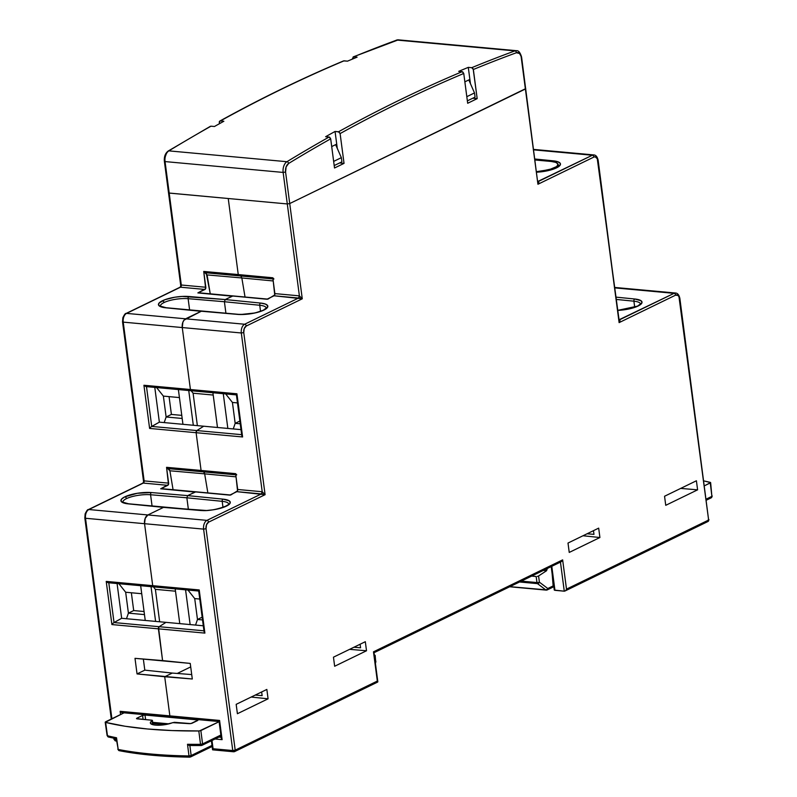 <?xml version="1.0" encoding="UTF-8"?>
<svg xmlns="http://www.w3.org/2000/svg" width="797" height="797" viewBox="0 0 797 797"><rect width="100%" height="100%" fill="white"/><g stroke="black" fill="none" stroke-linecap="round" stroke-linejoin="round"><path stroke-width="1.2" d="M128.905 503.933A1.753 1.096 95.7 0 0 128.536 503.784A1.753 1.096 95.7 0 0 128.138 503.853L163.495 507.38L206.473 510.508L213.845 509.721L223.827 507.221L229.626 503.913L230.243 502.817L229.337 500.885L223.05 499.141L187.694 495.614L186.857 497.796L188.381 509.363L186.857 497.796L187.694 495.614L151.39 492.556L137.343 493.273L124.84 496.84L121.562 499.081L121.044 501.193L123.356 502.867L128.138 503.853L163.495 507.38L147.903 514.952A7.014 4.284 95.2 0 0 144.556 523.699L152.715 585.665A1.753 1.076 95.2 0 0 153.612 586.901A1.753 1.076 95.2 0 0 153.901 586.861A1.753 1.076 -84.8 0 1 153.612 586.901A1.753 1.076 -84.8 0 1 152.715 585.665L144.556 523.699L85.518 518.269L144.556 523.699A7.014 4.284 -84.8 0 1 147.903 514.952L88.865 509.532A7.014 4.284 95.2 0 0 85.518 518.269L111.909 718.735L85.518 518.269L84.831 517.99L85.518 518.269A7.014 4.284 -84.8 0 1 88.865 509.532A1.753 1.305 -115.9 0 0 88.298 509.632A1.753 1.305 64.1 0 1 88.865 509.532L143.291 483.082L167.798 485.333L143.291 483.082A1.753 1.076 95.2 0 0 144.127 480.89L142.922 483.082L144.127 480.89L168.635 483.141A1.753 1.076 -84.8 0 1 167.798 485.333L160.695 488.79L194.986 492.068L187.694 495.614L186.857 497.796L188.381 509.363L186.857 497.796L150.573 494.748L152.078 506.125L150.573 494.748L186.857 497.796L187.694 495.614L151.39 492.556A1.753 1.046 94.8 0 0 150.573 494.748A17.534 4.812 172.5 0 0 126.434 498.633A17.534 4.812 172.5 0 1 150.573 494.748A1.753 1.046 -85.2 0 1 151.39 492.556A19.277 5.29 -7.5 0 0 124.84 496.84A1.753 1.305 64.1 0 1 126.434 498.633A17.534 4.812 172.5 0 0 122.868 502.14A17.534 4.812 172.5 0 1 126.434 498.633A1.753 1.305 -115.9 0 0 124.84 496.84A19.277 5.29 -7.5 0 0 128.138 503.853A1.753 1.096 -84.3 0 1 128.556 503.784M143.59 481.637L143.769 482.524L144.127 480.89L123.226 322.127L122.539 321.849L123.226 322.127A7.014 4.284 -84.8 0 1 126.574 313.39L180.112 287.199L126.026 313.49A1.753 1.305 64.1 0 1 126.574 313.39L180.461 287.199L204.978 289.45L180.461 287.199A1.753 1.076 95.2 0 0 181.298 285.007L180.102 287.199L181.298 285.007L205.815 287.259A1.753 1.076 -84.8 0 1 204.978 289.45L197.865 292.907L232.166 296.185L225.242 299.552L224.405 301.734L225.93 313.301L224.405 301.734L188.122 298.676L189.626 310.063L188.122 298.676L224.405 301.734L225.242 299.552L188.939 296.494A1.753 1.046 94.8 0 0 188.122 298.676A17.534 4.812 172.5 0 0 163.983 302.571A17.534 4.812 172.5 0 1 188.122 298.676A1.753 1.046 -85.2 0 1 188.939 296.494A19.277 5.29 -7.5 0 0 162.389 300.768A1.753 1.305 64.1 0 1 163.983 302.571A17.534 4.812 172.5 0 0 160.416 306.078A17.534 4.812 172.5 0 1 163.983 302.571A1.753 1.305 -115.9 0 0 162.389 300.768A19.277 5.29 -7.5 0 0 165.686 307.791A1.753 1.096 -84.3 0 1 166.105 307.722M114.668 739.706L114.489 738.371L114.668 739.706L116.442 739.865L113.991 739.417L115.565 740.931L114.668 739.706A1.753 1.076 95.2 0 0 115.565 740.931L116.601 741.031M122.907 713.395L122.818 712.707L122.907 713.395M120.138 711.313L120.566 714.53L120.138 711.313L120.835 711.96L120.138 711.313L169.861 715.875L120.138 711.313M121.582 712.438L120.835 711.96L121.582 712.438M114.031 622.557L108.79 582.786L114.031 622.557L113.533 622.895L121.652 618.283L165.985 622.357L159.151 626.701L114.031 622.557L159.151 626.701L165.985 622.357L203.295 625.784L165.985 622.357L159.151 626.701A1.753 1.076 95.2 0 0 158.404 628.833A1.753 1.076 -84.8 0 1 159.151 626.701L165.985 622.357L121.652 618.283L114.031 622.557M112.965 623.393L112.397 623.971L112.965 623.393M111.909 624.569L112.397 623.971L111.909 624.569L158.404 628.833L162.578 660.583L135.002 658.342L137.044 673.923L164.71 676.753L172.282 673.067L144.805 670.147L137.044 673.923L144.805 670.147L143.34 659.019L144.805 670.147L172.282 673.067L164.71 676.753L169.861 715.875L164.71 676.753L172.282 673.067L191.718 674.581L172.282 673.067L164.71 676.753L192.296 678.994L190.244 663.413L162.578 660.583L158.533 627.578L159.151 626.701L158.404 628.833L204.899 633.107L199.22 589.939L198.762 591.035L199.22 589.939L106.22 581.402L111.909 624.569L204.899 633.107L199.22 589.939L106.22 581.402L106.878 582.009L106.22 581.402L111.909 624.569M107.585 582.477L106.878 582.009L107.585 582.477M151.729 426.425L146.499 386.645L151.729 426.425L151.241 426.754L159.36 422.151L203.693 426.216L196.859 430.559L151.729 426.425L196.859 430.559L203.693 426.216L241.003 429.643L203.693 426.216L196.859 430.559A1.753 1.076 95.2 0 0 196.112 432.701A1.753 1.076 -84.8 0 1 196.859 430.559L203.693 426.216L159.36 422.151L151.729 426.425M150.673 427.252L150.105 427.83L150.673 427.252M236.739 474.873L235.613 473.657L201.083 470.449L201.88 471.665L201.083 470.449L202.279 471.645L201.083 470.449L166.553 467.321L168.635 483.141L144.127 480.89L123.226 322.127L182.264 327.557L190.423 389.524A1.753 1.076 95.2 0 0 191.32 390.759A1.753 1.076 95.2 0 0 191.609 390.719A1.753 1.076 -84.8 0 1 191.32 390.759A1.753 1.076 -84.8 0 1 190.423 389.524L143.928 385.26L145.951 386.585L143.928 385.26L149.607 428.427L150.105 427.83L149.607 428.427L196.112 432.701L201.083 470.449L166.553 467.321L167.45 468.556L236.51 474.892M180.76 285.744L180.949 286.641L181.298 285.007L168.874 192.456M166.453 307.871A1.753 1.096 95.7 0 0 166.085 307.722A1.753 1.096 95.7 0 0 165.686 307.791L240.535 314.516L255 312.972L263.897 310.093A1.753 1.305 -115.9 0 0 263.339 310.192A1.753 1.305 64.1 0 1 263.897 310.093A19.277 5.29 -7.5 0 0 260.599 303.069L225.242 299.552L224.405 301.734L225.93 313.301L224.405 301.734L225.242 299.552L182.264 296.424L174.892 297.211L164.919 299.712L159.111 303.019L158.593 305.131L160.904 306.805L165.686 307.791L201.043 311.318L185.611 318.81L126.574 313.39A7.014 4.284 95.2 0 0 123.226 322.127L182.264 327.557A7.014 4.284 -84.8 0 1 185.611 318.81L126.574 313.39A1.753 1.305 -115.9 0 0 126.006 313.5M126.026 313.49C125.468 313.101 124.412 314.516 122.858 317.734L122.539 321.849L123.356 317.495M708.304 519.395L708.633 520.033L566.498 589.122L562.642 559.873L373.484 651.826L377.33 681.066L235.195 750.156L232.754 750.545L234.029 751.701L235.195 750.156L206.044 528.73A5.26 3.218 -84.8 0 1 208.555 522.174A1.753 1.305 -115.9 0 0 206.951 520.371L147.903 514.952L146.359 516.247L145.174 518.369L144.556 523.699L152.715 585.665L153.502 586.881L152.715 585.665L144.556 523.699L145.174 518.369L147.903 514.952L88.865 509.532L142.992 483.181M142.922 483.082L88.318 509.632C87.76 509.243 86.714 510.658 85.149 513.866L84.831 517.99L85.658 513.637M619.149 319.846L619.11 322.616L675.647 295.129A5.26 3.218 -84.8 0 1 679.482 298.606L708.633 520.033L566.498 589.122L566.069 589.949L566.498 589.122L562.642 559.873L562.224 560.699L562.642 559.873L373.484 651.826L377.718 681.505L377.33 681.066L235.195 750.156A1.753 1.305 64.1 0 1 234.029 751.701L234.577 751.611L234.029 751.701A1.753 1.076 -84.8 0 1 233.651 751.78A1.753 1.076 -84.8 0 1 232.754 750.545L235.195 750.156L206.044 528.73L203.604 529.118L206.044 528.73L206.503 524.735L208.555 522.174L265.092 494.688L243.752 332.588L244.211 328.593L246.263 326.033A1.753 1.305 -115.9 0 0 244.659 324.24A7.014 4.284 95.2 0 0 241.312 332.977L243.752 332.588L241.312 332.977L262.213 491.739L265.092 494.688L236.858 491.669A1.753 1.076 95.2 0 0 237.695 489.488L262.213 491.739A1.753 1.076 -84.8 0 1 261.376 493.921L206.951 520.371A1.753 1.305 64.1 0 1 208.555 522.174L265.092 494.688L261.376 493.921L262.213 491.739L265.092 494.688L243.752 332.588A5.26 3.218 -84.8 0 1 246.263 326.033L302.272 298.805L289.729 203.554L525.731 88.606L289.729 203.554L287.289 203.942L299.393 295.856L302.272 298.805L298.556 298.038L244.659 324.24A1.753 1.305 64.1 0 1 246.263 326.033L302.272 298.805L289.729 203.554L287.289 203.942L299.393 295.856L274.875 293.605L299.393 295.856A1.753 1.076 -84.8 0 1 298.556 298.038L299.393 295.856L302.272 298.805L274.038 295.787A1.753 1.076 95.2 0 0 274.875 293.605L272.793 277.774L238.253 274.567L239.06 275.782L238.253 274.567L203.733 271.438L205.815 287.259L181.298 285.007L169.203 193.093L228.241 198.513L238.253 274.567L239.459 275.762L238.253 274.567L203.733 271.438L204.63 272.674L273.69 279.01M273.919 278.99L272.793 277.774L238.253 274.567L228.241 198.513L168.755 193.004L165.049 161.582L283.144 172.431L287.289 203.942L169.203 193.093L165.049 161.582L283.144 172.431A8.767 5.36 -84.8 0 1 286.95 161.711A1.753 1.265 58.6 0 1 288.624 163.465A2627.639 1606.872 -84.8 0 1 330.685 138.827L329.081 137.034A2629.393 1607.947 95.2 0 0 286.95 161.711A2629.393 1607.947 -84.8 0 1 329.081 137.034L325.624 136.715A2629.393 1607.947 -84.8 0 1 335.059 131.455L338.506 131.774A2629.393 1607.947 -84.8 0 1 462.15 71.67L458.693 71.361A2629.393 1607.947 -84.8 0 1 468.287 67.366L471.744 67.685L473.348 69.488A2627.639 1606.872 -84.8 0 1 516.436 52.732A1.753 1.335 -110.1 0 0 514.912 50.898A2629.393 1607.947 95.2 0 0 471.744 67.685A2629.393 1607.947 -84.8 0 1 514.912 50.898L396.826 40.059A1.753 1.335 -110.1 0 0 396.348 40.129A1.753 1.335 69.9 0 1 396.826 40.059A2629.393 1607.947 95.2 0 0 353.659 56.846A2629.393 1607.947 -84.8 0 1 396.826 40.059L514.912 50.898A8.767 5.36 -84.8 0 1 516.436 50.689L398.351 39.85A8.767 5.36 95.2 0 0 396.826 40.059A8.767 5.36 -84.8 0 1 398.42 39.86M122.27 712.657L122.798 712.598M171.136 717.041L171.136 717.041A1.753 1.076 -84.8 0 1 170.757 717.111A1.753 1.076 -84.8 0 1 169.861 715.875A1.753 1.076 95.2 0 0 170.757 717.111L122.33 712.667M533.771 149.627A7.014 4.284 -84.8 0 1 534.817 149.517A7.014 4.284 95.2 0 0 533.771 149.627M675.637 293.037A7.014 4.284 95.2 0 0 674.053 293.336A1.753 1.305 64.1 0 1 675.647 295.129A1.753 1.305 -115.9 0 0 674.053 293.336L615.005 287.906A7.014 4.284 -84.8 0 1 616.529 287.607A7.014 4.284 95.2 0 0 615.005 287.906L674.053 293.336L619.628 319.786A1.753 1.076 -84.8 0 1 619.239 319.856M108.243 582.727L108.781 582.717L108.243 582.727M135.002 658.342L137.044 673.923L192.296 678.994L190.244 663.413L135.002 658.342M163.495 507.38L199.798 510.439A19.277 5.29 -7.5 0 0 226.348 506.155A19.277 5.29 -7.5 0 0 223.05 499.141L187.694 495.614L195.604 491.918L229.745 495.126L236.858 491.669L261.376 493.921L206.951 520.371A7.014 4.284 95.2 0 0 203.604 529.118L232.754 750.545L213.078 748.742L212.56 749.678L213.078 748.742L211.992 740.483L213.078 748.742L232.754 750.545L203.604 529.118A7.014 4.284 -84.8 0 1 206.951 520.371L147.903 514.952L163.495 507.38M145.951 386.585L146.489 386.575L145.951 386.585M198.483 292.758L266.925 299.244L274.038 295.787L298.556 298.038L244.659 324.24L185.611 318.81A7.014 4.284 95.2 0 0 182.264 327.557L241.312 332.977L262.213 491.739L237.695 489.488L235.613 473.657L201.083 470.449L196.112 432.701L242.607 436.965L241.8 435.62L242.607 436.965L236.928 393.798L190.423 389.524L191.21 390.739L190.423 389.524L143.928 385.26L149.607 428.427L196.112 432.701L196.859 430.559L196.112 432.701L242.607 436.965L236.928 393.798L236.47 394.894L236.928 393.798L190.423 389.524L182.264 327.557L182.882 322.227L184.067 320.105L201.342 311.238L237.347 314.377A19.277 5.29 -7.5 0 0 263.897 310.093L267.174 307.851L267.692 305.729L265.381 304.055L260.599 303.069A1.753 1.096 95.7 0 0 259.732 305.261A17.534 4.812 172.5 0 1 266.288 307.971L263.359 310.192C255.857 313.341 247.319 314.715 237.715 314.297L166.085 307.722L160.416 306.128M169.074 468.975L169.9 470.788L204.66 473.846L204.331 472.76L204.66 473.846L236.032 476.845L204.66 473.846L207.868 492.994L204.66 473.846L207.868 492.994L204.66 473.846L203.604 471.834L204.66 473.846L169.9 470.788L167.679 468.536M161.303 488.641L230.353 494.977L161.263 488.631M160.695 488.79L168.486 484.476L166.553 467.321L167.3 468.516M169.9 470.788L173.079 489.757L169.9 470.788M266.298 308.031A17.534 4.812 172.5 0 0 259.732 305.261L260.539 311.348L259.732 305.261L224.405 301.734L259.732 305.261A1.753 1.096 -84.3 0 1 260.599 303.069L225.242 299.552L232.774 296.036L267.533 299.094M197.865 292.907L205.666 288.594L203.733 271.438L204.48 272.634M206.254 273.092L210.259 293.874L207.081 274.905L204.859 272.654M240.784 275.951L241.84 277.964L207.081 274.905L241.84 277.964L240.784 275.951M117.079 583.543L121.652 618.283L117.079 583.543M154.787 387.402L159.36 422.151L154.787 387.402M245.048 297.112L241.84 277.964L245.048 297.112M177.233 673.455L190.702 666.91L177.233 673.455M533.293 149.816L534.976 149.537L533.293 149.816M170.717 717.101L169.861 715.875L164.71 676.753L169.861 715.875L170.717 717.101M204.331 472.76L203.773 471.973L204.331 472.76M640.479 304.016L640.479 303.946A17.534 4.812 172.5 0 0 633.904 301.186L634.711 307.283L633.904 301.186L616.47 299.453L633.904 301.186A1.753 1.096 -84.3 0 1 634.771 299.005L641.057 300.758L641.964 302.691L640.031 304.912L635.548 307.094L629.172 308.907L617.904 310.392A19.277 5.29 -7.5 0 0 638.078 306.028A1.753 1.305 -115.9 0 0 637.51 306.128A1.753 1.305 64.1 0 1 638.078 306.028A19.277 5.29 -7.5 0 0 634.771 299.005A1.753 1.096 95.7 0 0 633.904 301.186A17.534 4.812 172.5 0 1 640.459 303.906M558.926 165.846L558.926 165.776A17.534 4.812 172.5 0 0 557.97 164.541A17.534 4.812 172.5 0 1 558.906 165.736M558.926 165.776L555.977 167.948A1.753 1.305 64.1 0 1 556.525 167.858A19.277 5.29 -7.5 0 0 553.218 160.835A1.753 1.096 95.7 0 0 552.55 161.612A1.753 1.096 -84.3 0 1 553.218 160.835L535.016 159.021L558.01 161.821L560.311 163.495L560.411 164.521L556.525 167.858A1.753 1.305 -115.9 0 0 555.957 167.958L536.74 172.122M466.803 96.676L474.504 92.93L475.062 97.114L467.361 100.85L475.062 97.114L474.504 92.93L468.805 79.929L474.504 92.93L466.803 96.676M333.654 161.402L341.355 157.657L341.903 161.831L334.202 165.577L341.903 161.831L341.355 157.657L335.647 144.655L341.355 157.657L333.654 161.402M221.158 737.315L218.926 737.105L221.158 737.315M593.924 154.947A7.014 4.284 95.2 0 0 592.34 155.236L538.443 181.437L538.862 182.314L537.935 184.256L593.944 157.039A1.753 1.305 -115.9 0 0 592.34 155.236L537.955 181.387L537.935 184.256L521.597 57.135L537.935 184.256L538.443 181.437A1.753 1.076 -84.8 0 1 538.065 181.507L537.905 181.427M593.865 154.937A7.014 4.284 -84.8 0 0 592.34 155.236L533.811 149.866L592.34 155.236A1.753 1.305 64.1 0 1 593.944 157.039A5.26 3.218 -84.8 0 1 597.77 160.506L619.11 322.616L598.129 160.147C597.322 156.79 595.897 155.056 593.865 154.937L533.751 149.418M675.567 293.037A7.014 4.284 -84.8 0 0 674.053 293.336L619.139 319.736L620.046 320.663L619.11 322.616L675.647 295.129L678.088 295.508L678.984 296.803L708.633 520.033L708.015 521.487A1.753 1.305 -115.9 0 0 708.633 520.033L679.841 298.247C679.034 294.89 677.609 293.147 675.567 293.037L614.885 287.458M554.284 590.079L564.276 591.185L554.951 590.328L551.793 566.298L554.951 590.328L554.274 590.039L551.185 566.597M219.484 721.474L222.114 739.666L221.586 738.939L222.114 739.666L215.011 739.008L222.114 739.666L219.583 720.448L219.075 721.385L221.566 737.355M560.45 562.094L564.276 591.185L564.874 591.065L564.276 591.185L560.45 562.094M221.586 738.939L221.287 738.241L221.586 738.939M221.287 737.683L221.287 738.241L221.287 737.683M204.102 631.762L204.391 632.419L204.102 631.762M538.065 182.772L537.965 181.497M619.239 321.121L597.272 158.703L595.2 156.83L593.944 157.039L537.935 184.256L525.392 89.005L289.729 203.554L285.575 172.042L286.113 166.942L288.624 163.465A2627.639 1606.872 -84.8 0 1 330.685 138.827L334.521 167.998L344.035 163.375L340.11 133.577A2627.639 1606.872 -84.8 0 1 463.754 73.473L467.68 103.271L477.184 98.649L473.348 69.488A2627.639 1606.872 -84.8 0 1 516.436 52.732L519.514 53.489L521.597 57.135C520.252 52.552 518.528 50.41 516.436 50.689M565.501 590.627L564.874 591.065M561.646 561.387L561.018 561.815M373.863 652.255L373.813 652.813M377.718 681.505L377.23 682.102M238.253 274.567L228.241 198.513L238.253 274.567M241.66 434.674L196.859 430.559L241.66 434.674M219.583 720.448L169.861 715.875L219.583 720.448M203.952 630.816L159.151 626.701L203.952 630.816M185.611 318.81L201.043 311.318L184.067 320.105L182.882 322.227L182.264 327.557L241.312 332.977A7.014 4.284 -84.8 0 1 244.659 324.24L185.611 318.81M225.242 299.552L232.166 296.185L225.242 299.552M190.423 389.524L182.264 327.557L190.423 389.524M201.083 470.449L196.112 432.701L201.083 470.449M236.729 394.864L241.979 434.704M187.694 495.614L194.986 492.068L187.694 495.614M144.556 523.699L203.604 529.118L144.556 523.699M162.578 660.583L158.404 628.833L162.578 660.583M199.021 591.005L204.271 630.845M536.75 172.202A19.277 5.29 -7.5 0 0 556.525 167.858L547.619 170.737L536.65 172.202M238.054 314.426L238.054 314.426A1.753 1.046 94.8 0 0 237.735 314.297A1.753 1.046 94.8 0 0 237.347 314.377A1.753 1.046 -85.2 0 1 237.715 314.297M228.749 504.093A17.534 4.812 172.5 0 0 222.184 501.323L222.991 507.41L222.184 501.323L186.857 497.796L222.184 501.323A1.753 1.096 -84.3 0 1 223.05 499.141A1.753 1.096 95.7 0 0 222.184 501.323A17.534 4.812 172.5 0 1 228.649 503.764M200.505 510.488L200.505 510.488A1.753 1.046 94.8 0 0 200.186 510.359A1.753 1.046 94.8 0 0 199.798 510.439A1.753 1.046 -85.2 0 1 200.167 510.359C214.194 512.292 233.292 503.395 228.759 504.073L228.759 504.142M634.771 299.005L616.161 297.151L634.771 299.005M599.912 537.517L583.015 535.753L599.912 537.517L598.677 528.132L568.002 543.046L569.237 552.431L599.912 537.517L598.677 528.132L568.002 543.046L569.237 552.431L599.912 537.517M268.081 698.81L251.194 697.046L268.081 698.81L266.846 689.435L236.171 704.339L237.406 713.723L268.081 698.81L266.846 689.435L236.171 704.339L237.406 713.723L268.081 698.81M235.753 474.215L237.546 490.822L230.592 495.086M273.212 280.962L241.84 277.964L273.212 280.962M272.933 278.332L274.726 294.94L267.772 299.204M665.744 505.318L697.604 489.836L680.698 488.412L697.604 489.836L696.409 480.77L664.549 496.252L665.744 505.318L697.604 489.836L696.409 480.77L664.549 496.252L665.744 505.318M349.604 649.346L366.51 650.77L334.65 666.252L366.51 650.77L365.315 641.705L333.455 657.186L334.65 666.252L333.455 657.186L365.315 641.705L366.51 650.77L349.604 649.346M593.964 534.349L593.476 530.663L593.964 534.349L587.09 533.771L593.964 534.349M360.583 647.792L360.114 644.235L360.583 647.792L353.948 647.234L360.583 647.792M262.133 695.642L261.645 691.955L262.133 695.642L255.259 695.064L262.133 695.642M536.351 171.704L549.382 169.631L556.186 166.772L557.372 165.746L557.8 163.833L555.639 162.329L551.205 161.462A17.315 4.752 172.5 0 1 557.94 164.272A17.315 4.752 172.5 0 1 536.68 171.684M551.205 161.462L535.136 159.988L551.205 161.462M337.28 148.381L336.723 144.127L331.701 146.568L336.723 144.127L335.059 131.455L337.28 148.381M470.439 83.655L468.287 67.366L471.744 67.685L473.159 68.831L477.184 98.649L472.731 98.24L477.184 98.649L467.68 103.271L463.754 73.473L462.15 71.67A2629.393 1607.947 95.2 0 0 338.506 131.774L340.11 133.577A2627.639 1606.872 -84.8 0 1 463.754 73.473L462.698 71.85L458.693 71.361A2629.393 1607.947 -84.8 0 1 468.287 67.366L469.881 79.411L464.85 81.852L469.881 79.411L470.439 83.655M352.493 58.39L353.659 56.846L357.106 57.155A2629.393 1607.947 95.2 0 0 347.512 61.15L344.065 60.831A2629.393 1607.947 95.2 0 0 220.42 120.935L219.275 121.851L219.424 123.714L219.504 121.333L220.42 120.935A2629.393 1607.947 -84.8 0 1 344.065 60.831L343.148 61.23M353.659 56.846L357.106 57.155A2629.393 1607.947 95.2 0 0 347.512 61.15L343.547 60.911C301.983 78.405 260.739 98.459 219.833 121.054M166.334 153.751L164.7 158.354L164.371 161.303L165.049 161.582A8.767 5.36 -84.8 0 1 168.864 150.872L286.95 161.711L168.864 150.872A8.767 5.36 95.2 0 0 165.049 161.582L164.371 161.303L168.516 192.814L169.203 193.093L287.289 203.942L289.729 203.554L287.289 203.942L283.144 172.431L285.575 172.042L283.144 172.431A8.767 5.36 95.2 0 1 286.95 161.711A1.753 1.265 -121.4 0 1 288.624 163.465A7.014 4.284 -84.8 0 0 285.575 172.042L289.729 203.554L525.392 89.005L521.238 57.494A7.014 4.284 -84.8 0 0 516.436 52.732A1.753 1.335 69.9 0 0 514.912 50.898A8.767 5.36 95.2 0 1 516.506 50.699M210.996 126.185A2629.393 1607.947 95.2 0 0 168.864 150.872A2629.393 1607.947 -84.8 0 1 210.996 126.185L214.443 126.504L210.996 126.185M223.867 121.254A2629.393 1607.947 95.2 0 0 214.443 126.504A2629.393 1607.947 95.2 0 1 223.867 121.254L220.42 120.935L223.867 121.254M168.227 151.012A1.753 1.265 58.6 0 1 168.864 150.872A1.753 1.265 -121.4 0 0 168.227 151.012M219.504 121.333L220.42 120.935M334.521 167.998L330.685 138.827L329.629 137.204L325.624 136.715A2629.393 1607.947 -84.8 0 1 335.059 131.455L339.054 131.953L340.11 133.577L344.035 163.375L339.572 162.967L344.035 163.375L334.521 167.998M710.276 482.364A227.882 62.555 172.5 0 0 703.89 480.93L710.635 482.603L704.518 485.752L710.276 482.952L711.88 496.362L710.276 482.952M552.241 574.896L553.507 585.566L552.53 587.349A1.753 1.305 -115.9 0 0 553.148 585.915L545.885 589.969L537.487 583.633L545.885 589.969A1.753 1.305 -53 0 0 547.798 588.515L539.39 582.169A1.753 1.305 127 0 1 537.487 583.633A1.753 1.076 -84.8 0 1 536.959 582.557A1.753 1.076 95.2 0 0 537.487 583.633L519.534 581.979L537.487 583.633L539.39 582.169A1.753 0.498 172.6 0 1 536.959 582.557L536.172 576.52L536.959 582.557L521.308 581.123L536.959 582.557A1.753 0.498 -7.4 0 0 539.39 582.169L538.583 575.972L546.593 570.702L543.345 570.403L546.593 570.702L547.33 568.47L546.593 570.702L538.583 575.972L539.39 582.169L547.798 588.515L553.148 585.915L552.162 573.999L553.148 585.915A1.753 1.305 64.1 0 1 551.982 587.449M706.281 499.081L711.88 496.362L706.281 499.081M536.172 576.52L531.629 576.101L536.172 576.52M509.701 586.761L546.254 590.119A1.753 1.076 -84.8 0 1 545.885 589.969L509.891 586.672L547.18 589.949A1.753 1.305 64.1 0 1 546.632 590.049L547.798 588.515A1.753 1.305 64.1 0 1 547.18 589.949L552.53 587.349M538.583 575.972L537.447 576.41L538.583 575.972M706.421 500.147L711.263 497.796A1.753 1.305 -115.9 0 0 711.88 496.362L710.635 482.603M711.88 496.362L711.263 497.796L712.239 496.013M545.885 589.969L546.632 590.049M189.855 745.494L191.15 755.536L211.992 745.404L191.15 755.536L189.855 745.494L188.68 745.155L189.307 745.434M116.252 738.55L118.205 749.439A227.653 62.495 172.5 0 0 189.009 755.945A1.753 0.498 -7.4 0 0 191.15 755.536L189.009 755.945L189.995 757.07L170.508 756.443L152.187 755.148L119.171 750.664C139.146 754.57 162.668 756.732 189.746 757.15A1.753 0.797 -89.2 0 1 189.736 757.15A1.753 0.797 -89.2 0 1 189.009 755.945L187.504 744.278L188.072 744.757L187.504 744.278A227.763 62.525 172.5 0 0 200.525 744.328A1.753 0.498 -7.4 0 0 202.568 743.92L200.525 744.328L201.96 745.354L201.203 745.534A1.753 0.697 -90.4 0 1 201.193 745.534A1.753 0.697 -90.4 0 1 200.525 744.328L198.812 730.979L200.854 730.58L202.568 743.92L200.854 730.58L219.105 721.703L199.38 730.949L172.162 730.57L147.465 728.986L125.139 726.256L105.304 722.321L124.073 712.827L105.553 721.823L107.465 735.78A227.763 62.525 -7.5 0 0 116.531 737.763L118.205 749.439A227.653 62.495 -7.5 0 0 189.009 755.945L187.504 744.278A227.763 62.525 -7.5 0 0 200.525 744.328L198.812 730.979A227.882 62.555 172.5 0 1 105.553 722.411L105.553 721.823M136.516 718.615L152.187 720.269L150.553 722.202L150.583 723.507L153.701 724.881L157.437 725.22L164.302 724.772L174.404 722.311L190.832 723.606L198.045 720.099M197.825 719.94L145.014 715.048L142.583 715.437L136.556 718.426M197.377 719.86L197.487 720.598L197.377 719.86L145.014 715.048L145.612 719.631L145.014 715.048L142.583 715.437L136.855 718.217L136.935 718.824L136.855 718.217L137.184 718.854L151.759 720.189L152.655 724.632L152.197 720.777A13.071 3.587 172.5 0 0 150.354 722.979A13.071 3.587 172.5 0 0 158.673 725.22A13.071 3.587 172.5 0 0 172.66 722.65L189.547 723.666L191.987 723.278L197.706 720.498L197.377 719.86L197.706 720.498M152.665 722.351L168.984 723.845L152.665 722.351M189.716 745.504L201.203 745.534L202.568 743.92L220.859 735.033L202.568 743.92A1.753 1.305 64.1 0 1 201.96 745.354L220.998 736.099M375.387 663.204L375.746 662.397A1.753 0.658 -155.9 0 0 375.526 661.829L374.401 655.712L375.885 661.48L374.998 662.606M374.789 655.582L374.311 655.094L374.929 655.184M143.091 719.402L142.583 715.437L143.091 719.402M105.194 722.182L107.107 735.551L105.553 722.411M116.462 738.779L108.432 737.006L109.069 736.976L107.386 735.232M116.242 738.51L116.531 737.763A227.763 62.525 172.5 0 1 107.465 735.78L107.465 735.193M107.465 735.78A1.753 1.375 103.6 0 0 108.412 737.006M119.729 750.615L118.205 749.439L116.312 738.171M118.205 749.439L118.135 748.831L118.205 749.439A1.753 1.305 101.1 0 0 119.151 750.664L117.777 749.19M188.072 744.757L188.68 745.155L188.072 744.757M189.995 757.07L191.15 755.536A1.753 1.305 64.1 0 1 190.533 756.971L212.132 746.48M137.184 718.854L136.855 718.217M151.759 720.189L152.197 720.777M227.842 428.437L223.27 393.688L227.842 428.437M193.312 425.269L188.74 390.52L193.312 425.269M212.909 392.742L217.481 427.481L212.909 392.742M178.379 389.574L182.951 424.313L178.379 389.574M169.064 396.627L171.405 414.42L181.776 415.376L171.405 414.42L166.125 416.99L171.405 414.42L169.064 396.627M163.375 396.099L179.435 397.573L163.375 396.099L156.61 387.571L163.375 396.099L166.125 416.99L163.375 396.099M182.184 418.465L166.125 416.99L182.184 418.465M232.425 402.445L237.476 402.903L232.425 402.445L225.671 393.917L232.425 402.445L235.175 423.337L239.867 421.055L235.175 423.337L232.425 402.445M240.226 423.795L235.175 423.337L240.226 423.795M164.192 422.589L166.125 416.99L164.192 422.589M213.217 395.053L193.093 393.21L191.141 390.739L193.093 393.21L197.367 425.638L193.093 393.21L213.217 395.053M233.252 428.935L235.175 423.337L233.252 428.935M190.134 624.579L185.562 589.83L190.134 624.579M155.604 621.401L151.031 586.662L155.604 621.401M175.201 588.883L179.773 623.623L175.201 588.883M140.67 585.715L145.243 620.455L140.67 585.715M131.356 592.769L133.697 610.562L144.068 611.518L133.697 610.562L128.417 613.132L133.697 610.562L131.356 592.769M125.667 592.241L141.727 593.715L125.667 592.241L118.902 583.713L125.667 592.241L128.417 613.132L125.667 592.241M144.476 614.607L128.417 613.132L144.476 614.607M194.717 598.587L199.778 599.045L194.717 598.587L187.962 590.049L194.717 598.587L197.477 619.478L202.159 617.197L197.477 619.478L194.717 598.587M202.528 619.936L197.477 619.478L202.528 619.936M126.484 618.731L128.417 613.132L126.484 618.731M175.509 591.195L155.385 589.352L153.432 586.881L155.385 589.352L159.659 621.78L155.385 589.352L175.509 591.195M195.544 625.067L197.477 619.478L195.544 625.067M122.868 502.19L128.536 503.784L200.167 510.359M168.516 192.814L180.78 285.944M143.599 481.826L122.539 321.849M113.991 739.417L113.832 738.231M111.301 719.033L84.831 517.99M108.412 582.746L198.822 591.045M146.12 386.605L236.53 394.913M198.443 292.748L267.493 299.084M640.479 303.946L637.53 306.128L617.894 310.322M564.914 591.035L708.015 521.487L708.991 519.674M233.651 751.78L212.679 749.847M212.56 749.748L211.384 740.772M221.267 738.092L219.075 721.444M204.052 631.533L198.702 590.946M241.76 435.391L236.41 394.804M373.833 652.803L561.068 561.795M377.828 681.774L373.982 652.534M377.678 682.053L234.577 751.611M219.185 721.554L170.757 717.111M557.94 164.272L558.239 166.573M353.171 56.916L398.351 39.85M210.398 126.305L168.247 151.002C165.278 153.233 163.993 156.67 164.371 161.303M546.254 590.119L547.18 589.949M152.805 723.497L165.198 724.632M108.432 737.006L107.107 735.551M375.746 662.397L375.158 655.333M152.446 720.488L152.944 724.712"/></g></svg>
